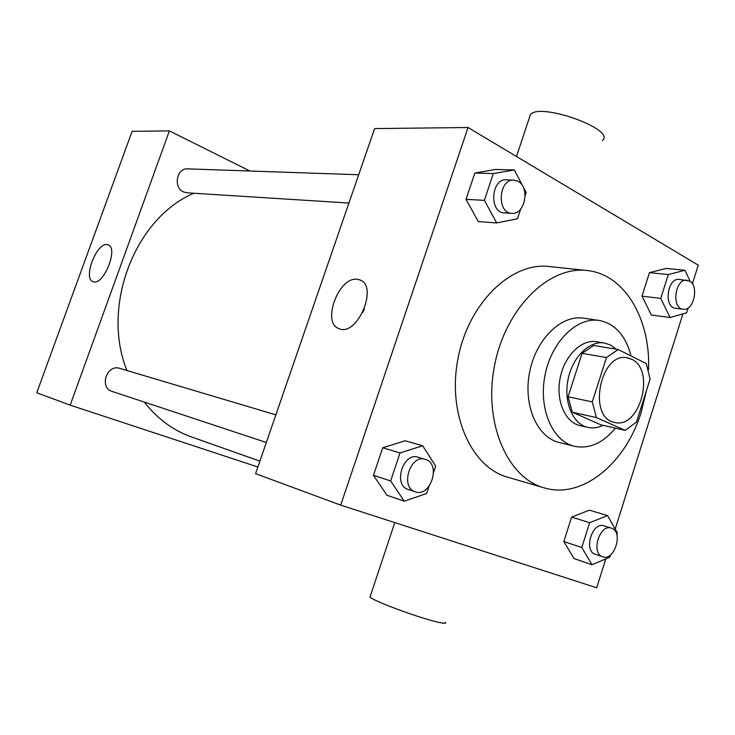 <?xml version="1.0" encoding="UTF-8"?>
<svg xmlns="http://www.w3.org/2000/svg" width="735" height="735" viewBox="0 0 735 735"><rect width="100%" height="100%" fill="white"/><g stroke="black" fill="none" stroke-linecap="round" stroke-linejoin="round"><path stroke-width="1.1" d="M631.567 359.222C655.859 369.641 639.909 429.552 614.644 422.395C587.118 418.123 600.284 351.339 627.368 357.844L631.567 359.222M606.458 357.568L592.272 401.898L596.434 417.59L625.191 430.379L636.519 422.019L650.098 379.021L646.313 363.623L618.163 349.502L606.458 357.568L582.065 353.333L568.082 396.781L592.272 401.898M582.065 353.333L593.705 345.459L618.163 349.502M568.082 396.781L572.271 412.197L600.964 424.858L625.191 430.379M616.215 349.18L610.693 345.101L604.455 343.006C589.433 340.342 572.335 357.201 568.008 379.664C563.479 402.091 572.905 424.178 587.807 427.421C592.814 428.533 597.849 427.825 602.93 425.308M587.807 427.421L579.952 425.593C565.059 422.359 555.632 400.391 560.134 378.112C564.425 355.795 581.486 339.055 596.498 341.711L604.455 343.006M572.271 412.197L596.434 417.59M631.025 355.96C625.715 335.5 615.066 323.666 599.089 320.442C576.819 316.858 551.461 341.775 545.03 375.135C538.314 408.44 552.316 441.119 574.283 446.255C589.268 449.25 602.957 443.214 615.342 428.137M599.089 320.442L583.425 318.181C561.2 314.598 535.971 339.166 529.623 372.094C522.998 404.976 537.019 437.279 558.931 442.406L574.283 446.255M648.527 369.852C650.852 319.339 624.621 273.99 586.861 270.508C548.898 265.767 505.662 308.084 494.618 365.194C483.152 422.221 507.095 477.787 544.01 487.81C582.203 499.589 625.816 463.335 641.26 412.059L646.405 390.726M544.01 487.81L507.582 477.171C470.914 467.184 446.999 413.18 458.098 357.991C468.783 302.728 511.404 261.844 549.118 266.52L586.861 270.508M616.83 534.703L617.4 532.893L607.533 515.593L589.415 510.173L571.6 517.109L563.818 541.539L574.053 558.582L592.024 564.737L609.747 557.231L610.473 554.925M433.558 472.476L435.68 466.063L422.643 445.768L405.16 440.77L382.696 447.762L373.454 475.306L386.968 495.261L404.222 501.196L426.612 493.479L428.918 486.487M692.37 283.839L698.25 265.16L468.048 127.523L340.7 505.129L596.691 587.798L605.787 558.912M615.195 529.025L682.925 313.854M690.284 281.56L684.983 270.287L666.112 268.44L649.464 272.657L641.986 296.141L651.339 315.003L670.072 317.52L686.619 312.798L688.162 307.901M525.112 195.648L526.15 192.515L514.298 169.941L495.73 169.463L474.856 173.019L466.018 199.36L478.32 221.612L496.685 222.935L517.468 218.745L520.674 209.052M468.048 127.523L374.611 128.579L255.578 473.662L340.7 505.129M357.679 279.355L359.617 279.842C378.929 285.309 357.495 336.814 339.258 328.729C321.02 323.428 338.945 275.561 357.679 279.355M602.296 140.541C617.088 129.985 540.501 102.137 530.449 114.495L529.31 117.949M370.311 596.131L370.008 597.059C372.333 600.366 412.197 615.507 433.319 621.011C442.893 623.528 446.898 623.942 445.318 622.269M362.741 312.476L364.404 308.755M259.896 461.148L191.173 436.82C172.918 430.306 157.299 418.72 144.299 402.082M126.944 370.523C100.842 306.284 134.955 218.111 193.82 193.241M358.68 174.755L187.774 168.875C176.602 167.856 173.001 187.673 183.575 191.936L186.956 192.809L348.932 203.044M266.336 442.488L112.124 391.424C98.903 387.694 106.786 363.853 119.722 368.373L275.864 414.862M249.928 171.016L169.39 130.903L70.183 405.141L257.884 466.991M169.39 130.903L132.125 131.326L36.75 392.775L70.183 405.141M107.209 244.645L108.008 244.838C118.987 247.621 103.323 286.42 93.115 281.698C82.605 278.923 96.588 242.256 107.209 244.645M514.298 169.941L493.314 173.561L484.365 200.343L496.685 222.935M511.836 213.334L504.302 212.856C488.95 212.773 490.971 178.476 506.296 179.845L513.866 180.103L518.166 181.37C530.257 187.499 524.808 214.969 511.836 213.334C496.465 213.26 498.514 178.724 513.866 180.103M495.73 169.463L474.856 173.019L493.314 173.561M474.856 173.019L466.018 199.36L484.365 200.343M466.018 199.36L478.32 221.612M422.643 445.768L400.015 452.944L390.662 480.956L404.222 501.196M415.339 491.825L408.256 489.482C392.701 485.247 403.056 451.795 418.178 457.243L425.896 459.559C441.257 464.391 430.434 497.623 415.339 491.825C399.757 487.581 410.158 453.899 425.317 459.366M405.16 440.77L382.696 447.762L400.015 452.944M382.696 447.762L373.454 475.306L390.662 480.956M373.454 475.306L386.968 495.261M684.983 270.287L668.299 274.578L660.747 298.419L670.072 317.52M683.183 309.242L675.529 308.268C663.448 307.506 667.352 277.398 679.296 279.401L689.531 281.055C699.371 285.961 693.675 311.309 683.183 309.242C671.092 308.479 675.033 278.197 686.986 280.21M666.112 268.44L649.464 272.657L668.299 274.578M649.464 272.657L641.986 296.141L660.747 298.419M641.986 296.141L651.339 315.003M607.533 515.593L589.663 522.695L581.798 547.501L592.024 564.737M602.737 556.799L595.387 554.346C583.241 551.094 592.18 521.391 603.931 525.837L611.649 528.226C623.629 531.901 614.451 561.411 602.737 556.799C590.582 553.547 599.558 523.66 611.318 528.116M589.415 510.173L571.6 517.109L589.663 522.695M571.6 517.109L563.818 541.539L581.798 547.501M563.818 541.539L574.053 558.582M516.494 156.491L530.449 114.495M394.768 522.585L370.008 597.059M361.032 280.494L359.617 279.842"/></g></svg>
